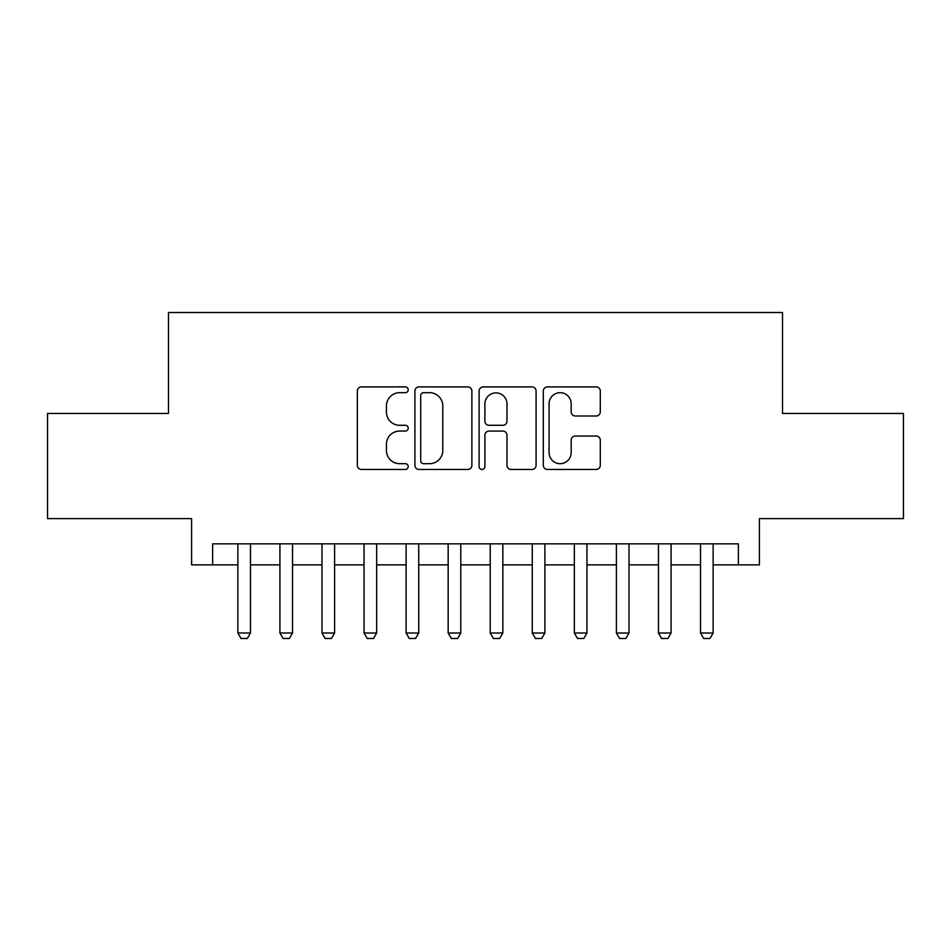 <?xml version="1.0" encoding="UTF-8"?>
<svg xmlns="http://www.w3.org/2000/svg" width="951" height="951" viewBox="0 0 951 951"><rect width="100%" height="100%" fill="white"/><g stroke="black" fill="none" stroke-linecap="round" stroke-linejoin="round"><path stroke-width="1.43" d="M408.205 389.791A2.889 2.889 0 0 0 405.316 386.902L361.451 386.902A4.125 4.125 0 0 0 357.326 391.027L357.326 465.336A4.125 4.125 0 0 0 361.451 469.473L405.316 469.473A2.889 2.889 0 0 0 408.205 466.572A2.889 2.889 0 0 0 405.316 463.684L399.646 463.684A13.207 13.207 0 0 1 386.427 450.477L386.427 444.283A13.207 13.207 0 0 1 399.646 431.076L405.316 431.076A2.889 2.889 0 0 0 408.205 428.188A2.889 2.889 0 0 0 405.316 425.299L399.646 425.299A13.207 13.207 0 0 1 386.427 412.08L386.427 405.887A13.207 13.207 0 0 1 399.646 392.68L405.316 392.68A2.889 2.889 0 0 0 408.205 389.791M596.146 416.003A4.125 4.125 0 0 0 600.283 411.878L600.283 391.027A4.125 4.125 0 0 0 596.146 386.902L547.431 386.902A4.125 4.125 0 0 0 543.306 391.027L543.306 465.336A4.125 4.125 0 0 0 547.431 469.473L596.146 469.473A4.125 4.125 0 0 0 600.283 465.336L600.283 440.158A4.125 4.125 0 0 0 596.146 436.034L575.307 436.034A4.125 4.125 0 0 0 571.171 440.158L571.171 452.64A11.043 11.043 0 0 1 560.127 463.684A11.043 11.043 0 0 1 549.084 452.64L549.084 403.723A11.043 11.043 0 0 1 560.127 392.68A11.043 11.043 0 0 1 571.171 403.723L571.171 411.878A4.125 4.125 0 0 0 575.307 416.003L596.146 416.003M212.632 564.87L212.632 543.841L738.368 543.841L738.368 564.87L759.397 564.87L759.397 518.616L903.45 518.616L903.45 413.459L782.53 413.459L782.53 312.522L168.47 312.522L168.47 413.459L47.55 413.459L47.55 518.616L191.603 518.616L191.603 564.87L237.869 564.87M471.886 391.027A4.125 4.125 0 0 0 467.761 386.902L419.046 386.902A4.125 4.125 0 0 0 414.921 391.027L414.921 465.336A4.125 4.125 0 0 0 419.046 469.473L467.761 469.473A4.125 4.125 0 0 0 471.886 465.336L471.886 391.027M483.239 386.902L531.954 386.902A4.125 4.125 0 0 1 536.079 391.027L536.079 465.336A4.125 4.125 0 0 1 531.954 469.473L511.103 469.473A4.125 4.125 0 0 1 506.978 465.336L506.978 435.201A4.125 4.125 0 0 0 502.853 431.076L489.016 431.076A4.125 4.125 0 0 0 484.891 435.201L484.891 466.572A2.889 2.889 0 0 1 482.002 469.473A2.889 2.889 0 0 1 479.114 466.572L479.114 391.027A4.125 4.125 0 0 1 483.239 386.902M250.482 564.87L279.927 564.87M292.539 564.87L321.985 564.87M334.597 564.87L364.043 564.87M376.667 564.87L406.101 564.87M418.725 564.87L448.159 564.87M460.783 564.87L490.217 564.87M502.841 564.87L532.275 564.87M544.899 564.87L574.333 564.87M586.957 564.87L616.403 564.87M629.015 564.87L658.461 564.87M671.073 564.87L700.518 564.87M713.131 564.87L738.368 564.87M423.587 392.68A2.889 2.889 0 0 0 420.699 395.568L420.699 460.795A2.889 2.889 0 0 0 423.587 463.684L429.567 463.684A13.207 13.207 0 0 0 442.786 450.477L442.786 405.887A13.207 13.207 0 0 0 429.567 392.68L423.587 392.68M506.978 403.925A11.043 11.043 0 0 0 495.935 392.882A11.043 11.043 0 0 0 484.891 403.925L484.891 421.162A4.125 4.125 0 0 0 489.016 425.299L502.853 425.299A4.125 4.125 0 0 0 506.978 421.162L506.978 403.925M250.482 543.841L250.482 633.009L247.331 638.478L241.019 638.478L237.869 633.009L237.869 543.841M237.869 633.009L250.482 633.009M292.539 543.841L292.539 633.009L289.389 638.478L283.077 638.478L279.927 633.009L279.927 543.841M279.927 633.009L292.539 633.009M334.597 543.841L334.597 633.009L331.447 638.478L325.135 638.478L321.985 633.009L321.985 543.841M321.985 633.009L334.597 633.009M376.667 543.841L376.667 633.009L373.505 638.478L367.193 638.478L364.043 633.009L364.043 543.841M364.043 633.009L376.667 633.009M418.725 543.841L418.725 633.009L415.563 638.478L409.263 638.478L406.101 633.009L406.101 543.841M406.101 633.009L418.725 633.009M460.783 543.841L460.783 633.009L457.621 638.478L451.321 638.478L448.159 633.009L448.159 543.841M448.159 633.009L460.783 633.009M502.841 543.841L502.841 633.009L499.679 638.478L493.379 638.478L490.217 633.009L490.217 543.841M490.217 633.009L502.841 633.009M544.899 543.841L544.899 633.009L541.737 638.478L535.437 638.478L532.275 633.009L532.275 543.841M532.275 633.009L544.899 633.009M586.957 543.841L586.957 633.009L583.807 638.478L577.495 638.478L574.333 633.009L574.333 543.841M574.333 633.009L586.957 633.009M629.015 543.841L629.015 633.009L625.865 638.478L619.553 638.478L616.403 633.009L616.403 543.841M616.403 633.009L629.015 633.009M671.073 543.841L671.073 633.009L667.923 638.478L661.611 638.478L658.461 633.009L658.461 543.841M658.461 633.009L671.073 633.009M713.131 543.841L713.131 633.009L709.981 638.478L703.669 638.478L700.518 633.009L700.518 543.841M700.518 633.009L713.131 633.009"/></g></svg>
